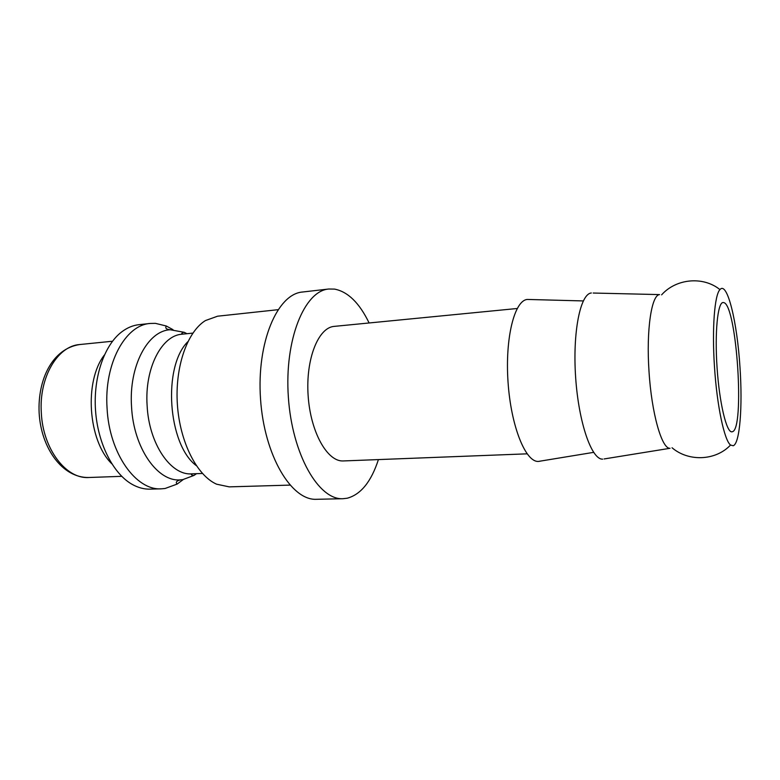 <?xml version="1.0" encoding="UTF-8"?>
<svg xmlns="http://www.w3.org/2000/svg" width="780" height="780" viewBox="0 0 780 780"><rect width="100%" height="100%" fill="white"/><g stroke="black" fill="none" stroke-linecap="round" stroke-linejoin="round"><path stroke-width="1.17" d="M192.874 333.109L182.149 334.191C161.762 335.254 144.514 368.16 147.118 405.571C148.912 443.878 170.869 475.654 191.675 473.85L202.439 473.47M186.966 333.703L184.246 332.319L170.284 329.764C147.937 330.525 128.71 365.986 131.537 406.546C133.468 448.081 157.774 482.245 180.521 479.846L182.793 479.622L194.005 475.42L196.511 473.684M173.014 329.677L166.296 326.001L155.386 323.349L150.208 323.456C125.356 324.928 103.993 363.733 107.065 408.077C109.161 453.492 136.1 490.854 161.489 488.816L165.077 488.494L177.07 484.107L183.232 479.563M369.106 322.978C359.434 302.952 347.899 291.661 334.493 289.097L328.741 289.019C304.463 290.784 284.3 339.68 288.356 397.108C292.13 454.545 318.737 500.263 343.034 498.712L347.236 498.215C360.848 494.52 371.251 481.64 378.417 459.586M593.19 293.036L659.558 294.596C651.505 294.938 646.172 330.086 648.999 371.231C651.544 413.332 661.83 449.124 670.03 448.285L604.12 458.952M733.181 445.75C739.85 443.781 742.697 406.594 739.996 367.477C737.236 322.198 727.252 280.654 719.95 289.614C714.558 294.86 711.896 328.712 714.48 366.736C716.927 405.707 724.347 440.505 730.548 445.029L733.181 445.75M723.782 302.601C736.788 305.009 745.017 429.985 732.264 431.759L731.864 431.827C726.511 432.578 719.462 403.231 717.083 367.877C714.636 332.524 717.649 302.494 723.05 302.513L723.782 302.601M527.075 453.833L343.405 460.941C327.483 462.082 310.528 432.334 308.139 395.752C305.546 359.19 318.298 327.415 334.23 326.381L517.169 308.5M529.571 299.5L527.426 299.442C514.585 300.144 504.943 337.867 508.043 382.122C510.978 426.397 525.652 462.462 538.473 461.419L539.975 461.233M591.337 292.988C580.33 293.797 572.5 332.26 575.65 377.52C578.672 422.779 591.649 459.829 602.667 459.137M343.034 498.712L316.602 499.298C291.525 500.848 264.254 455.715 260.53 398.999C256.523 342.303 277.417 293.894 302.465 292.022L328.741 289.019M104.344 355.056C83.967 381.235 88.013 440.573 111.755 463.739M150.208 323.456L139.016 324.665C133.019 325.319 127.276 327.697 121.816 331.802C104.432 344.877 93.21 376.847 95.511 410.251C97.763 443.654 113.227 473.811 132.22 484.399C138.197 487.734 144.193 489.313 150.228 489.138L161.489 488.816M187.873 341.669C162.464 366.541 167.778 444.473 196.326 465.66M277.943 309.699L217.571 316.202L205.432 320.57C187.2 331.793 174.788 367.039 177.392 404.674C179.917 442.309 196.999 475.537 216.586 484.185L229.203 486.866L289.906 485.111M39.146 413.01C37.498 379.782 52.289 348.601 79.755 344.536C57.691 345.842 38.844 377.335 41.321 412.844C42.929 449.212 66.29 479.29 88.822 477.497L121.719 476.336M182.647 334.142C181.252 333.772 181.535 333.177 183.505 332.339L184.246 332.319M170.284 329.764C166.306 329.394 164.97 328.136 166.296 326.001M39.146 413.059C41.096 447.954 62.283 478.043 88.822 477.497M672.038 447.749C688.379 461.819 715.611 460.941 730.548 445.029M583.284 300.934L527.426 299.442M593.609 452.361L538.473 461.419M719.95 289.614C702.995 275.866 675.889 278.694 661.615 294.85M79.755 344.536L112.505 341.231M177.07 484.107C175.432 482.225 176.582 480.811 180.521 479.846M194.005 475.42L193.264 475.498C191.207 474.962 190.846 474.406 192.172 473.831"/></g></svg>
